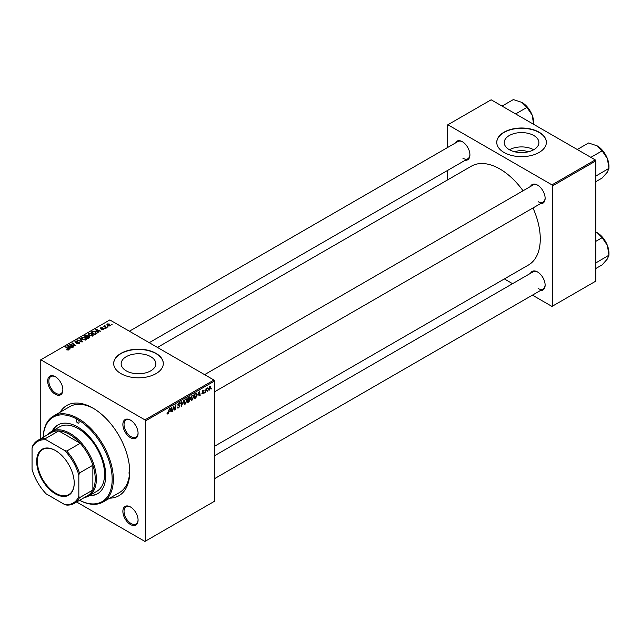 <?xml version="1.0" encoding="UTF-8"?>
<svg xmlns="http://www.w3.org/2000/svg" width="641" height="641" viewBox="0 0 641 641"><rect width="100%" height="100%" fill="white"/><g stroke="black" fill="none" stroke-linecap="round" stroke-linejoin="round"><path stroke-width="0.96" d="M514.947 151.853A10.985 6.338 180 0 1 528.168 151.853M533.817 135.523A17.339 10.008 0 0 0 514.923 133.352A17.339 10.008 0 0 0 504.227 142.598A17.339 10.008 0 0 0 509.299 149.674A17.339 10.008 0 0 0 528.192 151.845A17.339 10.008 0 0 0 538.897 142.598A17.339 10.008 0 0 0 533.817 135.523M533.673 149.762A17.339 10.008 0 0 0 509.443 149.762M539.105 132.198A24.815 14.326 0 0 0 512.063 129.097A24.815 14.326 0 0 0 496.751 142.326A24.815 14.326 0 0 0 504.018 152.462A24.815 14.326 0 0 0 531.052 155.563A24.815 14.326 0 0 0 546.372 142.326A24.815 14.326 0 0 0 539.105 132.198M546.372 142.462A24.815 14.326 0 0 0 539.105 132.471A24.815 14.326 0 0 0 512.175 129.338A24.815 14.326 0 0 0 496.751 142.462M126.229 370.843A17.339 10.008 180 0 1 121.157 363.759A17.339 10.008 180 0 1 131.854 354.513A17.339 10.008 180 0 1 150.747 356.684A17.339 10.008 180 0 1 155.827 363.759A17.339 10.008 180 0 1 145.122 373.006A17.339 10.008 180 0 1 126.229 370.843M156.035 353.359A24.815 14.326 0 0 0 128.993 350.258A24.815 14.326 0 0 0 113.681 363.495A24.815 14.326 0 0 0 120.949 373.623A24.815 14.326 0 0 0 147.983 376.724A24.815 14.326 0 0 0 163.303 363.495A24.815 14.326 0 0 0 156.035 353.359M163.303 363.631A24.815 14.326 0 0 0 156.035 353.632A24.815 14.326 0 0 0 129.105 350.499A24.815 14.326 0 0 0 113.681 363.631M130.476 524.522A10.753 6.21 60 0 1 122.872 511.35A10.753 6.21 60 0 1 130.476 506.959L130.476 506.959A10.753 6.21 60 0 1 138.079 520.131A10.753 6.21 60 0 1 130.476 524.522M130.78 507.143A9.927 5.729 -120 0 0 126.101 506.807A9.927 5.729 -120 0 0 124.578 514.763A9.927 5.729 -120 0 0 131.06 523.505A9.927 5.729 -120 0 0 136.028 524.001A9.927 5.729 -120 0 0 138.071 519.787M55.27 394.255A10.753 6.21 60 0 1 47.666 381.083A10.753 6.21 60 0 1 55.27 376.692L55.27 376.692A10.753 6.21 60 0 1 62.874 389.864A10.753 6.21 60 0 1 55.27 394.255M55.567 376.876A9.927 5.729 -120 0 0 50.887 376.539A9.927 5.729 -120 0 0 49.373 384.496A9.927 5.729 -120 0 0 55.855 393.237A9.927 5.729 -120 0 0 60.815 393.734A9.927 5.729 -120 0 0 62.866 389.512M130.476 437.675A10.753 6.21 60 0 1 122.872 424.51A10.753 6.21 60 0 1 130.476 420.119L130.476 420.119A10.753 6.21 60 0 1 138.079 433.284A10.753 6.21 60 0 1 130.476 437.675M130.78 420.296A9.927 5.729 -120 0 0 126.101 419.959A9.927 5.729 -120 0 0 124.578 427.916A9.927 5.729 -120 0 0 131.06 436.665A9.927 5.729 -120 0 0 136.028 437.154A9.927 5.729 -120 0 0 138.071 432.939M530.492 186.491A10.753 6.21 60 0 1 537.527 185.113L537.527 185.113A10.753 6.21 60 0 1 545.13 198.277A10.753 6.21 60 0 1 540.419 203.678M537.823 185.289A9.927 5.729 -120 0 0 533.152 184.953L204.591 374.648M455.286 143.063A10.753 6.21 60 0 1 462.313 141.685L462.313 141.685A10.753 6.21 60 0 1 469.917 154.858A10.753 6.21 60 0 1 465.214 160.258M462.618 141.869A9.927 5.729 -120 0 0 457.938 141.533L129.386 331.221M530.492 273.33A10.753 6.21 60 0 1 537.527 271.952L537.527 271.952A10.753 6.21 60 0 1 545.13 285.125A10.753 6.21 60 0 1 540.419 290.525M537.823 272.137A9.927 5.729 -120 0 0 533.152 271.8L214.519 455.759M60.118 412.219A52.105 30.087 60 0 1 92.873 408.061L92.873 408.061A52.105 30.087 60 0 1 129.714 471.88A52.105 30.087 60 0 1 109.739 498.169M93.762 408.589A49.621 28.653 -120 0 0 69.813 406.618L53.443 416.073A49.621 28.653 60 0 1 78.25 418.533A49.621 28.653 60 0 1 110.669 462.257A49.621 28.653 60 0 1 103.065 502.023A49.621 28.653 60 0 1 79.58 500.309M214.519 446.272L528.456 265.021A57.065 32.947 -120 0 0 532.983 207.972M523.056 190.786A57.065 32.947 -120 0 0 499.924 169.008A57.065 32.947 -120 0 0 471.383 166.179L157.454 347.43M213.934 380.041L214.519 381.05L145.507 420.897L144.922 419.879L213.934 380.041L109.835 319.931L40.239 360.114L40.239 438.973M145.507 420.897L145.507 541.1L144.922 541.437L76.632 502.007M193.838 396.386L192.052 400.16L191.17 400.264L190.649 398.926L191.21 396.515L192.42 395.096L193.342 395.008L193.838 396.386L193.366 396.114M198.149 395.289L199.607 391.01L200.168 395.417L199.736 395.665L199.599 394.455L197.845 395.112M167.045 413.637L167.878 414.118L167.077 413.108L167.509 412.796L167.91 413.549L169.384 408.461L168.879 412.219L167.878 414.118L167.045 413.557M167.157 413.052L167.91 413.549M179.151 404.896L179.961 405.753L178.679 407.884L177.749 408.053L177.413 407.019L178.703 407.315L179.536 406.041L177.837 404.775L178.983 402.86L179.825 402.732L180.177 403.646L178.967 403.421L178.262 404.503L179.672 404.984M177.413 407.035L178.703 407.315M179.424 405.697L177.853 405.016M178.006 405.352L177.837 404.775L179.344 405.641M179.752 403.83L178.551 403.181M177.894 404.287L178.422 404.832M183.791 400.144L181.459 406.218L180.826 401.851L181.259 401.603L181.796 405.344L183.791 400.144M187.036 400.313L185.249 404.086L184.368 404.191L183.839 402.86L184.4 400.441L185.618 399.023L186.531 398.934L187.036 400.313L186.563 400.04M211.642 388.117L211.113 389.095L211.642 388.117M214.519 381.05L214.519 501.254L145.507 541.1M188.983 399.159L190.065 399.776L188.887 401.931L187.244 402.877L187.933 397.749L189.552 396.891L190.113 397.636L189.552 399.119L190.065 399.776L189.255 398.942M189.552 396.891L190.113 397.636L189.119 397.067M170.129 411.466L171.588 407.187L172.149 411.594L171.724 411.834L171.58 410.625L169.825 411.29M173.439 407.964L172.573 411.346L173.27 406.218L173.719 405.953L174.889 409.295L175.89 404.703L175.201 409.831L174.753 410.088L173.575 406.763L173.439 407.964L173.062 407.74M202.885 393.911L201.867 393.27L202.901 393.47L203.461 392.621L202.236 391.699L203.133 390.201L204.102 390.69L203.109 390.649L202.708 391.627L203.886 392.332L202.885 393.911L201.867 393.334L202.885 393.911M202.292 392.957L202.901 393.47M203.133 390.201L204.102 390.69L203.197 390.169M203.67 390.994L202.788 390.457M202.276 391.379L203.053 391.731M196.282 392.989L197.188 394.343L195.922 397.757L194.047 398.942L194.744 393.822L196.755 393.045M208.517 389.496L209.527 390.073L208.509 389.287L209.855 386.323L210.849 387.18L209.527 390.073L208.838 390.153M209.855 386.323L210.52 386.251M207.708 390.385L207.179 391.363L207.708 390.385M206.186 390.569L205.537 392.316L206.041 388.582L206.474 388.334L206.362 389.111L207.339 387.901L206.186 390.569L205.801 390.345M204.84 392.044L204.311 393.021L204.84 392.044M105.316 328.625L104.395 328.48L105.316 328.625M108.185 326.966L107.263 326.822L108.185 326.966M88.258 334.394L88.851 333.336L92.088 333.576L93.29 335.083L92.681 335.972L89.508 335.764L88.242 334.217M98.225 332.719L97.761 332.983L95.573 329.522L96.086 329.218L100.741 331.261L99.067 330.94L97.608 331.782L98.225 332.719M89.46 337.775L87.825 338.72L84.42 335.956L86.102 335.067L87.593 335.275L88.025 336.18L89.363 336.357L89.46 337.775L89.924 337.142M88.113 335.908L88.025 336.501M82.577 341.749L82.032 342.062L77.313 340.059L81.792 341.533L79.813 338.616L80.269 338.352L82.577 341.749M66.768 349.898L66.808 349.377L68.058 349.641L67.85 348.872L65.438 346.917L65.871 346.669L68.363 348.696L68.507 349.93L66.768 349.898M68.058 350.114L67.85 348.872M68.891 349.425L68.507 349.93M73.579 346.941L73.146 347.19L69.757 344.425L74.845 345.499L71.944 343.159L72.377 342.911L75.774 345.675L70.678 344.61L73.579 346.941M144.922 419.879L40.824 359.777M70.206 348.896L69.741 349.161L67.553 345.699L68.074 345.395L72.721 347.438L71.047 347.118L69.589 347.959L70.206 348.896M75.35 342.39L75.414 341.1L77.882 341.148L75.878 341.381L75.75 342.126L79.388 342.262L79.893 342.943L79.308 343.696L76.656 343.632L78.859 343.408L79.003 342.534L75.35 342.39L74.869 341.765M78.859 343.905L79.003 342.534M75.878 341.381L75.75 342.558M81.455 338.328L82.048 337.262L85.285 337.503L86.479 339.017L85.878 339.906L82.705 339.698L81.431 338.144M101.486 329.73L103.161 329.498L103.265 328.913L100.629 328.801L100.677 327.799L102.552 327.759L101.03 328.024L101.278 328.633L103.658 328.649L103.513 329.722L101.486 329.73M103.161 329.891L103.265 328.913M100.629 328.801L100.677 327.799L100.677 328.825M101.03 328.024L100.99 328.945M103.658 329.634L103.658 328.649L103.513 329.722M95.838 334.089L94.628 334.794L91.222 332.03L92.825 331.173L95.349 331.581L96.398 333.657L95.838 334.089M96.599 333.152L96.398 333.657M110.156 325.892L107.952 325.788L106.935 324.562L107.408 323.913L109.643 324.058L110.156 325.892L110.605 325.227M104.98 325.868L106.542 327.912L106.118 328.16L103.642 326.149L104.579 326.317L104.996 325.428L104.828 327.118M104.579 326.91L104.603 325.532L104.603 326.934M112.119 324.691L111.197 324.546L112.119 324.691M103.065 502.023L119.442 492.568A49.621 28.653 -120 0 0 129.706 470.847M128.705 472.97A49.621 28.653 -120 0 0 129.578 473.395M595.249 159.889L595.834 160.899L552.558 185.89L551.973 184.872L595.249 159.889L491.15 99.788L447.282 125.107L447.282 147.686M447.282 170.602L447.282 180.089M552.558 185.89L552.558 306.094L551.973 306.43L532.423 295.14M512.568 283.683L504.355 278.939M552.558 306.094L595.834 281.111L595.834 160.899M551.973 184.872L447.867 124.771M538.111 201.659A9.927 5.729 -120 0 0 543.071 202.147A9.927 5.729 -120 0 0 545.122 197.933M462.898 158.231A9.927 5.729 -120 0 0 467.866 158.728A9.927 5.729 -120 0 0 469.909 154.505M538.111 288.498A9.927 5.729 -120 0 0 543.071 288.995A9.927 5.729 -120 0 0 545.122 284.78M70.206 344.794L70.206 344.169M72.377 343.512L72.377 342.911M70.678 345.179L70.678 344.61M68.074 346.517L68.074 345.395M69.589 348.92L69.589 347.959M68.699 346.517L69.348 347.55L70.502 346.877L68.202 345.844L68.699 347.51M69.348 348.528L69.348 347.55M68.202 346.725L68.202 345.844M70.502 347.43L70.502 346.877M66.808 349.914L66.808 349.377M67.121 350.058L67.121 349.609M65.871 347.27L65.871 346.669M68.363 350.01L68.363 348.696M77.032 343.816L77.032 343.36M77.16 343.872L77.16 343.432M75.414 342.422L75.414 341.1M79.388 343.648L79.388 342.262M77.745 340.243L77.745 339.81M81.792 341.957L81.792 341.533M80.269 339.305L80.269 338.352M82.048 339.241L82.048 337.262M85.285 338.047L85.285 337.503M82.096 338.192L82.096 339.273L82.104 338.312L83.146 339.458L85.429 339.61L85.838 338.985L85.838 339.922M83.146 339.914L83.146 339.458M82.513 337.551L82.104 338.312L82.513 337.551L84.812 337.719L85.429 340.099M86.102 335.539L86.102 335.067M87.593 336.701L87.593 335.275M89.363 337.831L89.363 336.357M85.245 336.028L86.311 336.894L87.521 335.996L85.974 335.612L85.245 336.629M86.311 337.495L86.311 336.894M87.521 335.98L87.521 336.741L87.184 335.531M86.703 337.214L87.857 338.152L89.051 337.43L88.931 336.597L87.609 336.693L86.703 337.815M87.857 338.704L87.857 338.152M89.051 338.015L88.931 336.597M101.807 329.875L101.807 329.418M96.086 330.339L96.086 329.218M97.608 332.743L97.608 331.782M96.719 330.339L97.368 331.373L98.522 330.7L96.222 329.666L96.719 331.333M97.368 332.35L97.368 331.373M96.222 330.548L96.222 329.666M98.522 331.253L98.522 330.7M92.825 331.661L92.825 331.173M95.349 332.118L95.349 331.581M92.056 332.102L94.66 334.217L95.95 333.072L94.892 331.814L93.282 331.477L92.056 332.102L92.056 332.703M94.66 334.77L94.66 334.217M95.205 334.458L95.205 333.905M88.851 335.307L88.851 333.336M92.088 334.121L92.088 333.576M88.899 334.257L88.899 335.347L88.907 334.386L89.956 335.531L92.24 335.684L92.649 335.051L92.649 335.996M89.956 335.98L89.956 335.531M89.315 333.624L88.907 334.386L89.315 333.624L91.623 333.793L92.24 336.164M107.408 325.396L107.408 323.913M109.643 324.618L109.643 324.058M109.787 326.045L109.218 324.306L107.76 324.138L107.496 325.476M107.76 324.138L108.337 325.516L110.028 325.291L110.028 325.957M108.337 325.973L108.337 325.516M107.696 327.166L107.696 326.573M104.074 326.501L104.074 325.9M104.996 325.86L104.996 325.428M104.828 328.817L104.828 328.224M111.63 324.891L111.63 324.298M188.406 401.651L188.887 401.931M188.286 398.101L188.069 399.696L189.688 397.909L187.917 397.885M188.534 397.404L189.688 397.909M187.989 400.296L187.757 402.027L189.64 400.008L187.621 400.08M188.414 399.495L189.64 400.008M183.871 403.293L185.249 404.086M184.736 400.609L184.271 402.636L185.281 403.518L186.603 400.505L185.602 399.583L184.416 400.425M183.863 402.396L184.271 402.636M185.185 399.343L186.243 399.535L185.497 399.103M183.855 403.125L185.281 403.518M181.355 405.537L181.996 405.905M181.291 405.056L181.796 405.344M177.413 407.155L178.679 407.884M178.991 402.852L180.177 403.534M178.903 402.909L180.177 403.646M177.845 404.535L179.961 405.753M171.66 411.314L172.149 411.594M171.107 410.352L171.58 410.625M170.931 409.054L170.362 410.777L171.524 410.112L171.267 407.892L170.618 408.87M174.32 408.966L174.889 409.295M174.496 409.423L175.201 409.831M202.236 391.715L203.309 392.332M202.268 391.403L203.886 392.332M199.68 395.136L200.168 395.417M199.127 394.175L199.599 394.455M198.95 392.877L198.381 394.6L199.543 393.935L199.287 391.715L198.638 392.693M194.784 397.973L195.265 398.245M196.723 394.071L197.188 394.343M195.513 397.516L195.922 397.757M195.088 394.167L194.56 398.101L196.763 394.56L196.25 393.582L194.72 393.959M195.697 393.27L196.466 393.622L195.777 393.221M190.681 399.367L192.052 400.16M191.547 396.683L191.074 398.702L192.084 399.591L193.414 396.579L192.412 395.657L191.218 396.491M190.665 398.47L191.074 398.702M191.996 395.417L193.053 395.601L192.308 395.168M190.657 399.191L192.084 399.591M210.336 386.884L210.849 387.18M210.424 387.428L209.839 386.763L208.934 388.991L209.527 389.64L210.424 387.428L209.519 386.571M208.541 388.758L209.527 389.64M206.739 388.278L207.171 388.534M55.447 450.543L55.447 450.543A26.553 15.328 60 0 1 74.22 483.058A26.553 15.328 60 0 1 55.447 493.899A26.553 15.328 60 0 1 36.673 461.376A26.553 15.328 60 0 1 55.447 450.543M55.623 450.639A26.057 15.039 -120 0 0 42.771 449.453A26.057 15.039 -120 0 0 38.772 470.326A26.057 15.039 -120 0 0 55.791 493.29A26.057 15.039 -120 0 0 68.819 494.58A26.057 15.039 -120 0 0 74.22 482.849M78.835 496.382L79.42 497.769A36.393 21.009 60 0 1 74.228 503.393L87.673 495.629A36.393 21.009 -120 0 0 92.873 489.996L92.873 465.238A36.393 21.009 -120 0 0 80.197 443.292A36.393 21.009 -120 0 0 69.476 434.398A36.393 21.009 -120 0 0 58.756 430.912A36.393 21.009 -120 0 0 51.28 432.595L37.835 440.367A36.393 21.009 60 0 1 45.311 438.676L46.216 439.878A35.567 20.536 -120 0 0 32.05 448.059L32.05 469.364A35.567 20.536 -120 0 0 46.216 493.899L64.669 504.555A35.567 20.536 -120 0 0 78.835 496.382L78.835 475.069A35.567 20.536 -120 0 0 64.669 450.535L46.216 439.878M47.971 434.51A37.218 21.49 60 0 1 51.456 431.545A37.218 21.49 60 0 1 70.061 433.388A37.218 21.49 60 0 1 94.379 466.183A37.218 21.49 60 0 1 88.674 496.006A37.218 21.49 60 0 1 84.356 497.544M64.669 450.535L66.752 451.056L80.197 443.292L58.756 430.912L45.311 438.676M79.42 497.769L92.873 489.996A36.393 21.009 -120 0 0 92.873 465.238L79.42 473.01L78.835 475.069M32.05 448.059L32.635 445.992A36.393 21.009 60 0 1 37.835 440.367M74.228 503.393A36.393 21.009 60 0 1 66.752 505.084L64.669 504.555M66.752 451.056A36.393 21.009 60 0 1 79.42 473.01M79.604 500.284A48.796 28.172 -120 0 0 112.159 478.178A48.796 28.172 -120 0 0 77.665 419.543A2.067 1.194 -120 0 0 76.632 419.438A2.067 1.194 -120 0 0 76.319 421.097A2.067 1.194 -120 0 0 77.665 422.916A2.067 1.194 -120 0 0 78.699 423.02A2.067 1.194 -120 0 0 79.019 421.361A2.067 1.194 -120 0 0 77.665 419.543A48.796 28.172 -120 0 0 43.219 437.258M89.371 495.605A39.702 22.924 -120 0 0 97.52 493.77A39.702 22.924 -120 0 0 103.602 461.953A39.702 22.924 -120 0 0 77.665 426.97A39.702 22.924 -120 0 0 57.818 425.007A39.702 22.924 -120 0 0 52.153 431.145M58.115 424.839A39.702 22.924 -120 0 0 52.738 430.808M51.456 431.545L59.645 426.818A37.218 21.49 60 0 1 78.25 428.661A37.218 21.49 60 0 1 102.568 461.456A37.218 21.49 60 0 1 96.863 491.278L88.674 496.006M43.187 437.274A49.621 28.653 60 0 1 53.443 416.073M89.956 495.269A39.702 22.924 -120 0 0 97.809 493.594M595.834 262.93L608.95 255.19L608.95 253.091A16.65 9.607 60 0 0 607.372 245.383A16.65 9.607 -120 0 0 603.061 237.923A16.65 9.607 -120 0 0 597.18 232.699L602.155 237.675L607.372 245.383L608.95 255.19L607.372 258.972L602.155 264.861L595.834 268.507M595.834 241.328L602.155 237.675M595.834 232.01L597.18 232.699M577.269 149.505L588.566 142.983L597.18 145.86L602.155 150.835L607.372 158.535L608.95 168.351L607.372 172.133L602.155 178.014L595.834 181.667M590.858 157.349L602.155 150.835M595.834 176.083L608.95 168.351L608.95 166.243A16.65 9.607 -120 0 0 607.372 158.535A16.65 9.607 60 0 0 597.18 145.86M515.652 113.93L526.942 107.408L532.166 115.116L533.737 124.923M502.055 106.086L513.353 99.563L521.966 102.432L526.942 107.408M533.737 124.378L533.737 122.824A16.65 9.607 -120 0 0 532.166 115.116A16.65 9.607 -120 0 0 521.966 102.432M71.52 345.868L71.52 345.251M77.433 342.518L77.433 342.07M80.574 341.445L80.574 340.996M85.469 335.908L85.469 335.355M87 337.046L87 336.493M88.65 338.24L88.65 337.687M92.248 331.99L92.248 331.437M105.573 327.719L105.573 327.102M181.123 403.886L181.651 404.191M173.647 407.051L174.28 407.42M173.991 408.101L174.673 408.493M202.252 391.867L202.965 392.276M195.233 393.534L195.713 393.814M68.258 349.369L68.258 350.05M79.268 342.903L79.268 343.72M75.51 341.813L75.51 342.47M89.275 337.062L89.275 337.879M103.441 329.154L103.441 329.762M100.829 328.288L100.829 328.897M95.95 333.072L95.95 334.025M189.544 397.524L188.935 397.172M189.496 399.607L188.855 399.239M178.03 407.428L177.413 407.075M179.384 405.665L177.837 404.767M179.544 403.333L178.855 402.941M167.597 413.589L167.053 413.277M202.476 393.526L201.939 393.213M203.509 390.585L202.997 390.289M210.2 386.731L209.687 386.435M209.158 389.672L208.509 389.303M543.071 288.995L214.519 478.683M606.859 244.141L603.886 238.989M214.519 391.835L543.071 202.147M606.859 157.293L603.886 152.149M467.866 158.728L149.233 342.687M528.673 108.722L531.645 113.874"/></g></svg>
